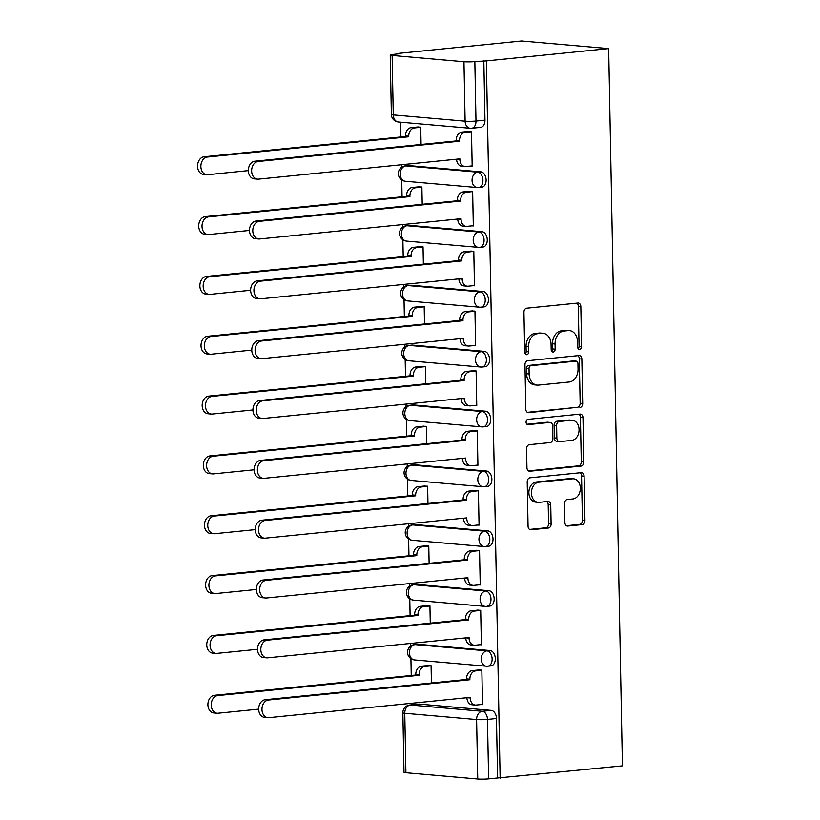 <?xml version="1.0" encoding="UTF-8"?>
<svg xmlns="http://www.w3.org/2000/svg" width="820" height="820" viewBox="0 0 820 820"><rect width="100%" height="100%" fill="white"/><g stroke="black" fill="none" stroke-linecap="round" stroke-linejoin="round"><path stroke-width="1.23" d="M579.668 349.361A2.644 1.988 95 0 0 581.605 346.522L580.837 306.526A3.782 2.839 95 0 0 578.326 303.041A3.782 2.839 95 0 0 577.926 303.041L526.727 308.197A3.782 2.839 95 0 0 523.949 312.256L524.718 352.252A2.644 1.988 95 0 0 526.481 354.691A2.644 1.988 95 0 0 526.768 354.691A2.644 1.988 95 0 0 528.705 351.852L528.603 346.675A12.105 9.081 95 0 1 537.479 333.709L541.743 333.279A12.105 9.081 95 0 1 543.024 333.268A12.105 9.081 95 0 1 551.071 344.41L551.173 349.586A2.644 1.988 95 0 0 552.936 352.026A2.644 1.988 95 0 0 553.213 352.026A2.644 1.988 95 0 0 555.16 349.187L555.058 344.01A12.105 9.081 95 0 1 563.924 331.044L568.198 330.614A12.105 9.081 95 0 1 569.48 330.614A12.105 9.081 95 0 1 577.526 341.745L577.628 346.921A2.644 1.988 95 0 0 579.391 349.361A2.644 1.988 95 0 0 579.668 349.361M578.172 348.633A2.644 1.988 95 0 0 579.074 346.306L578.305 306.301A3.782 2.839 95 0 0 576.778 303.164M525.271 353.963A2.644 1.988 95 0 0 526.163 351.626L526.071 346.45L528.603 346.675M551.716 351.298A2.644 1.988 95 0 0 552.618 348.971L552.516 343.795L555.058 344.01M490.083 650.557L418.251 644.274A7.708 5.043 -95.7 0 0 417.626 644.284L414.438 644.602A7.708 5.043 84.3 0 1 415.063 644.602L486.895 650.875A7.708 5.043 84.3 0 1 492.102 658.511A7.708 5.043 84.3 0 1 487.818 666.209L491.006 665.891A7.708 5.043 -95.7 0 0 495.29 658.193A7.708 5.043 -95.7 0 0 490.083 650.557L486.895 650.875A7.708 5.781 -85 0 0 481.248 659.126A7.708 5.781 -85 0 0 486.373 666.219A7.708 7.708 0 0 0 487.818 666.209M488.935 590.718L417.103 584.445A7.708 5.043 -95.7 0 0 416.478 584.445L413.29 584.762A7.708 5.043 84.3 0 1 413.915 584.762L485.747 591.035A7.708 5.043 84.3 0 1 490.954 598.682A7.708 5.043 84.3 0 1 486.67 606.38L489.858 606.062A7.708 5.043 -95.7 0 0 494.142 598.354A7.708 5.043 -95.7 0 0 488.935 590.718L485.747 591.035A7.708 5.781 -85 0 0 480.1 599.297A7.708 5.781 -85 0 0 485.225 606.39A7.708 7.708 0 0 0 486.67 606.38M487.787 530.878L415.945 524.605A7.708 5.043 -95.7 0 0 415.33 524.605L412.142 524.933A7.708 5.043 84.3 0 1 412.757 524.923L484.599 531.206A7.708 5.043 84.3 0 1 489.806 538.842A7.708 5.043 84.3 0 1 485.522 546.54L488.71 546.222A7.708 5.043 -95.7 0 0 492.994 538.525A7.708 5.043 -95.7 0 0 487.787 530.878L484.599 531.206A7.708 5.781 -85 0 0 478.952 539.457A7.708 5.781 -85 0 0 484.077 546.55A7.708 7.708 0 0 0 485.522 546.54M486.639 471.049L414.797 464.766A7.708 5.043 -95.7 0 0 414.172 464.776L410.984 465.094A7.708 5.043 84.3 0 1 411.609 465.094L483.452 471.367A7.708 5.043 84.3 0 1 488.658 479.013A7.708 5.043 84.3 0 1 484.374 486.711L487.562 486.383A7.708 5.043 -95.7 0 0 491.846 478.685A7.708 5.043 -95.7 0 0 486.639 471.049L483.452 471.367A7.708 5.781 -85 0 0 477.804 479.628A7.708 5.781 -85 0 0 482.929 486.721A7.708 7.708 0 0 0 484.374 486.711M485.491 411.209L413.649 404.936A7.708 5.043 -95.7 0 0 413.024 404.936L409.836 405.264A7.708 5.043 84.3 0 1 410.461 405.254L482.303 411.537A7.708 5.043 84.3 0 1 487.51 419.174A7.708 5.043 84.3 0 1 483.216 426.871L486.403 426.554A7.708 5.043 -95.7 0 0 490.698 418.856A7.708 5.043 -95.7 0 0 485.491 411.209L482.303 411.537A7.708 5.781 -85 0 0 476.656 419.789A7.708 5.781 -85 0 0 481.781 426.882A7.708 7.708 0 0 0 483.216 426.871M484.343 351.38L412.501 345.097A7.708 5.043 -95.7 0 0 411.876 345.107L408.688 345.425A7.708 5.043 84.3 0 1 409.313 345.425L481.155 351.698A7.708 5.043 84.3 0 1 486.362 359.334A7.708 5.043 84.3 0 1 482.068 367.032L485.255 366.714A7.708 5.043 -95.7 0 0 489.55 359.016A7.708 5.043 -95.7 0 0 484.343 351.38L481.155 351.698A7.708 5.781 -85 0 0 475.508 359.949A7.708 5.781 -85 0 0 480.633 367.042A7.708 7.708 0 0 0 482.068 367.032M483.195 291.541L411.353 285.268A7.708 5.043 -95.7 0 0 410.728 285.268L407.54 285.585A7.708 5.043 84.3 0 1 408.165 285.585L480.007 291.858A7.708 5.043 84.3 0 1 485.204 299.505A7.708 5.043 84.3 0 1 480.92 307.203L484.107 306.885A7.708 5.043 -95.7 0 0 488.392 299.177A7.708 5.043 -95.7 0 0 483.195 291.541L480.007 291.858A7.708 5.781 -85 0 0 474.36 300.12A7.708 5.781 -85 0 0 479.485 307.213A7.708 7.708 0 0 0 480.92 307.203M482.047 231.701L410.205 225.428A7.708 5.043 -95.7 0 0 409.58 225.428L406.392 225.756A7.708 5.043 84.3 0 1 407.017 225.746L478.859 232.029A7.708 5.043 84.3 0 1 484.056 239.665A7.708 5.043 84.3 0 1 479.772 247.363L482.959 247.045A7.708 5.043 -95.7 0 0 487.244 239.348A7.708 5.043 -95.7 0 0 482.047 231.701L478.859 232.029A7.708 5.781 -85 0 0 473.202 240.28A7.708 5.781 -85 0 0 478.327 247.373A7.708 7.708 0 0 0 479.772 247.363M480.889 171.872L409.057 165.599A7.708 5.043 -95.7 0 0 408.432 165.599L405.244 165.917A7.708 5.043 84.3 0 1 405.869 165.917L477.701 172.19A7.708 5.043 84.3 0 1 482.908 179.836A7.708 5.043 84.3 0 1 478.624 187.534L481.811 187.206A7.708 5.043 -95.7 0 0 486.096 179.508A7.708 5.043 -95.7 0 0 480.889 171.872L477.701 172.19A7.708 5.781 -85 0 0 472.053 180.451A7.708 5.781 -85 0 0 477.178 187.544A7.708 7.708 0 0 0 478.624 187.534M564.898 522.576A3.782 2.839 95 0 0 567.409 526.061A3.782 2.839 95 0 0 567.819 526.05L582.179 524.605A3.782 2.839 95 0 0 584.947 520.556L584.096 476.133A3.782 2.839 95 0 0 581.585 472.648A3.782 2.839 95 0 0 581.185 472.658L529.986 477.804A3.782 2.839 95 0 0 527.209 481.863L528.059 526.286A3.782 2.839 95 0 0 530.581 529.771A3.782 2.839 95 0 0 530.981 529.761L548.334 528.018A3.782 2.839 95 0 0 551.101 523.97L550.743 504.956A3.782 2.839 95 0 0 548.221 501.471A3.782 2.839 95 0 0 547.822 501.471L539.222 502.342A10.117 7.585 95 0 1 538.145 502.352A10.117 7.585 95 0 1 531.422 492.318A10.117 7.585 95 0 1 538.832 482.201L572.534 478.808A10.117 7.585 95 0 1 573.611 478.798A10.117 7.585 95 0 1 580.334 488.822A10.117 7.585 95 0 1 572.924 498.949L567.307 499.513A3.782 2.839 95 0 0 564.529 503.562L564.898 522.576M500.138 778.18L486.362 60.916L608.655 48.605L622.421 765.859L488.617 778.856A7.708 0.717 178.9 0 1 477.742 779L405.91 772.727A7.708 0.717 178.9 0 1 403.993 772.286L402.856 712.836A7.708 0.717 178.9 0 0 404.762 713.267L405.91 772.727M579.935 407.519A3.782 2.839 95 0 0 582.702 403.471L581.851 359.047A3.782 2.839 95 0 0 579.33 355.562A3.782 2.839 95 0 0 578.93 355.562L527.731 360.718A3.782 2.839 95 0 0 524.964 364.767L525.815 409.2A3.782 2.839 95 0 0 528.326 412.675A3.782 2.839 95 0 0 528.736 412.675L577.393 407.294A3.782 2.839 95 0 0 580.16 403.245L579.309 358.822A3.782 2.839 95 0 0 577.793 355.685M582.979 417.585L583.83 462.008A3.782 2.839 95 0 1 581.052 466.067L529.853 471.223A3.782 2.839 95 0 1 529.453 471.223A3.782 2.839 95 0 1 526.942 467.738L526.573 448.724A3.782 2.839 95 0 1 529.351 444.676L550.107 442.585A3.782 2.839 95 0 0 552.885 438.536L552.639 425.918A3.782 2.839 95 0 0 550.128 422.443A3.782 2.839 95 0 0 549.728 422.443L528.111 424.616A2.644 1.988 95 0 1 527.824 424.627A2.644 1.988 95 0 1 526.071 422.003A2.644 1.988 95 0 1 528.008 419.348L580.058 414.11A3.782 2.839 95 0 1 580.457 414.11A3.782 2.839 95 0 1 582.979 417.585L580.437 417.37L581.288 461.793L583.83 462.008M419.399 704.114L410.41 705.015A7.708 5.043 84.3 0 0 409.785 705.015L418.774 704.114A7.708 5.043 84.3 0 1 419.399 704.114L491.231 710.386L482.252 711.288A7.708 5.043 84.3 0 1 487.469 719.406L488.617 778.856M392.134 55.463L393.272 114.923L465.114 121.196L463.966 61.746L392.134 55.463A7.708 0.717 -1.1 0 1 390.228 55.032A7.708 0.717 -1.1 0 1 392.852 54.438L399.309 53.792M400.621 122.2L400.908 136.96M401.441 164.748L401.492 167.352M401.728 179.99L402.056 196.79M402.589 224.588L402.64 227.191M402.876 239.829L403.204 256.629M403.737 284.417L403.788 287.02M404.024 299.659L404.352 316.458M404.885 344.256L404.936 346.86M405.172 359.498L405.5 376.298M406.033 404.096L406.084 406.689M406.33 419.327L406.648 436.137M407.181 463.925L407.232 466.529M407.478 479.167L407.796 495.967M408.329 523.765L408.38 526.358M408.626 539.006L408.944 555.806M409.477 583.594L409.529 586.197M409.774 598.836L410.092 615.635M410.625 643.433L410.676 646.037M410.922 658.675L411.24 675.475M411.773 703.263L411.804 704.821M399.299 53.31L521.582 41L608.655 48.605M463.966 61.746A7.708 0.717 -1.1 0 0 474.841 61.602L475.989 121.052A7.708 5.043 84.3 0 1 471.684 128.279L480.663 127.377A7.708 5.043 84.3 0 0 484.968 120.15L475.989 121.052A7.708 0.717 -1.1 0 1 465.114 121.196A7.708 5.781 95 0 0 470.239 128.289A7.708 7.708 0 0 0 471.684 128.279M486.362 60.916L474.841 61.602M470.895 166.019L472.166 166.132L471.5 131.61L467.697 131.518M472.043 225.859L473.314 225.961L472.648 191.449L468.845 191.357M422.218 204.313L421.88 187.011L418.077 186.919M473.191 285.688L474.462 285.801L473.806 251.279L470.003 251.186M423.366 264.142L423.038 246.84L419.235 246.748M474.339 345.527L475.61 345.64L474.954 311.118L471.151 311.026M424.514 323.982L424.186 306.68L420.383 306.588M475.487 405.357L476.758 405.469L476.102 370.947L472.299 370.855M425.662 383.811L425.334 366.519L421.531 366.427M476.635 465.196L477.916 465.309L477.25 430.787L473.447 430.695M426.81 443.651L426.482 426.349L422.679 426.256M477.783 525.036L479.064 525.138L478.398 490.626L474.595 490.524M427.958 503.49L427.63 486.188L423.827 486.096M478.931 584.865L480.212 584.978L479.546 550.456L475.743 550.364M429.106 563.319L428.778 546.018L424.975 545.925M480.079 644.704L481.36 644.817L480.694 610.295L476.891 610.203M430.264 623.159L429.926 605.857L426.123 605.765M481.227 704.534L482.508 704.646L481.842 670.124L478.039 670.032M431.412 682.988L431.074 665.697L427.271 665.594M421.07 144.474L420.732 127.172L416.929 127.079M497.596 777.954L496.459 718.505A7.708 5.043 -95.7 0 0 491.231 710.386M483.831 60.7L484.968 120.15M569.48 330.614L566.938 330.388A12.105 9.081 95 0 0 565.656 330.398L568.198 330.614M552.516 343.795A12.105 9.081 95 0 1 561.393 330.829L565.656 330.398M543.024 333.268L540.493 333.053A12.105 9.081 95 0 0 539.201 333.063L541.743 333.279M526.071 346.45A12.105 9.081 95 0 1 534.937 333.494L539.201 333.063M527.342 412.337L577.393 407.294M577.946 363.588A2.644 1.988 95 0 0 576.183 361.148A2.644 1.988 95 0 0 575.906 361.148L530.96 365.679A2.644 1.988 95 0 0 529.023 368.508L529.125 373.971A12.105 9.081 95 0 0 537.182 385.113A12.105 9.081 95 0 0 538.463 385.103L569.182 382.007A12.105 9.081 95 0 0 578.049 369.041L577.946 363.588M573.928 360.974A2.644 1.988 95 0 0 573.651 360.923A2.644 1.988 95 0 0 573.364 360.933L575.906 361.148M537.182 385.113L534.64 384.887A12.105 9.081 95 0 1 526.594 373.746L526.481 368.293A2.644 1.988 95 0 1 528.428 365.453L573.364 360.933M528.459 470.885L578.52 465.842A3.782 2.839 95 0 0 581.288 461.793M550.128 422.443L547.586 422.218A3.782 2.839 95 0 0 547.186 422.218L526.952 424.258M571.653 440.422A10.117 7.585 95 0 0 579.063 430.295A10.117 7.585 95 0 0 572.339 420.27A10.117 7.585 95 0 0 571.274 420.27L559.394 421.47A3.782 2.839 95 0 0 556.626 425.518L556.862 438.136A3.782 2.839 95 0 0 559.383 441.611A3.782 2.839 95 0 0 559.783 441.611L571.653 440.422M572.339 420.27L569.808 420.045A10.117 7.585 95 0 0 568.731 420.055L571.274 420.27M559.383 441.611L556.841 441.396A3.782 2.839 95 0 1 554.33 437.911L554.084 425.303A3.782 2.839 95 0 1 556.852 421.244L568.731 420.055M580.437 417.37A3.782 2.839 95 0 0 578.91 414.223M573.611 478.798L571.068 478.572A10.117 7.585 95 0 0 570.002 478.583L572.534 478.808M538.145 502.352L535.603 502.127A10.117 7.585 95 0 1 528.88 492.102A10.117 7.585 95 0 1 536.29 481.976L570.002 478.583M529.587 529.423L545.792 527.793A3.782 2.839 95 0 0 548.57 523.744L548.201 504.73A3.782 2.839 95 0 0 546.673 501.594M566.425 525.722L579.637 524.39A3.782 2.839 95 0 0 582.415 520.331L581.564 475.907A3.782 2.839 95 0 0 580.037 472.771M420.742 127.315L414.397 127.961A7.708 5.781 95 0 0 408.749 136.212L408.76 136.786L207.368 157.061A8.866 6.652 95 0 0 200.879 165.937A8.866 6.652 95 0 0 206.763 174.711A8.866 6.652 95 0 0 207.706 174.711L248.337 170.621M206.763 174.711L203.462 174.424A8.866 6.652 -85 0 1 197.579 165.64A8.866 6.652 -85 0 1 204.067 156.774L405.459 136.499L405.449 135.925A7.708 5.781 -85 0 1 411.097 127.664L414.397 127.961M418.2 126.956L411.097 127.664M405.459 136.499L408.76 136.786M471.51 131.753L465.165 132.389A7.708 5.781 95 0 0 459.518 140.65L459.528 141.224L456.227 140.938L456.217 140.363A7.708 5.781 -85 0 1 461.865 132.102L468.968 131.385M459.528 141.224L258.136 161.499A8.866 6.652 95 0 0 251.648 170.365A8.866 6.652 95 0 0 257.531 179.149A8.866 6.652 95 0 0 258.474 179.149L459.866 158.865L459.876 159.439A7.708 5.781 95 0 0 465.001 166.532L461.701 166.245A7.708 5.781 -85 0 1 456.586 159.193M257.531 179.149L254.231 178.862A8.866 6.652 -85 0 1 248.347 170.078A8.866 6.652 -85 0 1 254.835 161.212L456.227 140.938M465.001 166.532A7.708 5.781 95 0 0 465.821 166.532L472.166 165.896M421.89 187.155L415.545 187.79A7.708 5.781 95 0 0 409.897 196.041L409.908 196.626L208.516 216.9A8.866 6.652 95 0 0 202.027 225.766A8.866 6.652 95 0 0 207.911 234.551A8.866 6.652 95 0 0 208.854 234.54L249.485 230.451M207.911 234.551L204.61 234.264A8.866 6.652 -85 0 1 198.727 225.479A8.866 6.652 -85 0 1 205.215 216.613L406.607 196.328L406.597 195.754A7.708 5.781 -85 0 1 412.245 187.503L415.545 187.79M419.348 186.786L412.245 187.503M406.607 196.328L409.908 196.626M423.038 246.984L416.693 247.63A7.708 5.781 95 0 0 411.045 255.881L411.066 256.455L209.664 276.74A8.866 6.652 95 0 0 203.175 285.606A8.866 6.652 95 0 0 209.059 294.39A8.866 6.652 95 0 0 210.002 294.38L250.633 290.29M209.059 294.39L205.758 294.093A8.866 6.652 -85 0 1 199.875 285.319A8.866 6.652 -85 0 1 206.363 276.442L407.765 256.168L407.745 255.594A7.708 5.781 -85 0 1 413.403 247.343L416.693 247.63M420.506 246.625L413.403 247.343M407.765 256.168L411.066 256.455M472.658 191.593L466.313 192.228A7.708 5.781 95 0 0 460.666 200.48L460.676 201.054L457.375 200.767L457.365 200.193A7.708 5.781 -85 0 1 463.013 191.941L470.116 191.224M460.676 201.054L259.284 221.338A8.866 6.652 95 0 0 252.796 230.205A8.866 6.652 95 0 0 258.679 238.989A8.866 6.652 95 0 0 259.622 238.979L461.014 218.704L461.035 219.278A7.708 5.781 95 0 0 466.16 226.371L462.859 226.084A7.708 5.781 -85 0 1 457.734 219.032M258.679 238.989L255.379 238.702A8.866 6.652 -85 0 1 249.495 229.918A8.866 6.652 -85 0 1 255.983 221.051L457.375 200.767M466.16 226.371A7.708 5.781 95 0 0 466.969 226.361L473.314 225.725M473.806 251.422L467.461 252.068A7.708 5.781 95 0 0 461.814 260.319L461.824 260.893L458.534 260.606L458.513 260.032A7.708 5.781 -85 0 1 464.171 251.771L471.274 251.063M461.824 260.893L260.432 281.168A8.866 6.652 95 0 0 253.944 290.044A8.866 6.652 95 0 0 259.827 298.818A8.866 6.652 95 0 0 260.77 298.818L462.172 278.534L462.183 279.107A7.708 5.781 95 0 0 467.308 286.211L464.007 285.913A7.708 5.781 -85 0 1 458.882 278.872M259.827 298.818L256.527 298.531A8.866 6.652 -85 0 1 250.643 289.747A8.866 6.652 -85 0 1 257.132 280.881L458.534 260.606M467.308 286.211A7.708 5.781 95 0 0 468.117 286.2L474.462 285.565M424.186 306.823L417.851 307.459A7.708 5.781 95 0 0 412.204 315.72L412.214 316.294L210.812 336.569A8.866 6.652 95 0 0 204.323 345.435A8.866 6.652 95 0 0 210.207 354.219A8.866 6.652 95 0 0 211.15 354.219L251.781 350.119M210.207 354.219L206.906 353.933A8.866 6.652 -85 0 1 201.023 345.148A8.866 6.652 -85 0 1 207.511 336.282L408.913 316.007L408.903 315.433A7.708 5.781 -85 0 1 414.551 307.172L417.851 307.459M421.654 306.454L414.551 307.172M408.913 316.007L412.214 316.294M425.334 366.663L418.999 367.298A7.708 5.781 95 0 0 413.352 375.55L413.362 376.124L211.96 396.408A8.866 6.652 95 0 0 205.471 405.275A8.866 6.652 95 0 0 211.365 414.059A8.866 6.652 95 0 0 212.298 414.049L252.929 409.959M211.365 414.059L208.065 413.772A8.866 6.652 -85 0 1 202.171 404.988A8.866 6.652 -85 0 1 208.659 396.121L410.061 375.837L410.051 375.263A7.708 5.781 -85 0 1 415.699 367.011L418.999 367.298M422.802 366.294L415.699 367.011M410.061 375.837L413.362 376.124M426.482 426.492L420.147 427.138A7.708 5.781 95 0 0 414.5 435.389L414.51 435.963L213.108 456.238A8.866 6.652 95 0 0 206.619 465.114A8.866 6.652 95 0 0 212.513 473.888A8.866 6.652 95 0 0 213.446 473.888L254.087 469.798M212.513 473.888L209.213 473.601A8.866 6.652 -85 0 1 203.319 464.817A8.866 6.652 -85 0 1 209.807 455.951L411.209 435.676L411.199 435.102A7.708 5.781 -85 0 1 416.847 426.841L420.147 427.138M423.95 426.133L416.847 426.841M411.209 435.676L414.51 435.963M474.954 311.262L468.62 311.897A7.708 5.781 95 0 0 462.972 320.148L462.982 320.733L459.682 320.435L459.671 319.861A7.708 5.781 -85 0 1 465.319 311.61L472.422 310.893M462.982 320.733L261.58 341.007A8.866 6.652 95 0 0 255.092 349.873A8.866 6.652 95 0 0 260.975 358.658A8.866 6.652 95 0 0 261.918 358.647L463.32 338.373L463.331 338.947A7.708 5.781 95 0 0 468.456 346.04L465.155 345.753A7.708 5.781 -85 0 1 460.03 338.701M260.975 358.658L257.675 358.371A8.866 6.652 -85 0 1 251.791 349.586A8.866 6.652 -85 0 1 258.279 340.72L459.682 320.435M468.456 346.04A7.708 5.781 95 0 0 469.276 346.04L475.61 345.394M476.102 371.091L469.768 371.737A7.708 5.781 95 0 0 464.12 379.988L464.13 380.562L460.83 380.275L460.819 379.701A7.708 5.781 -85 0 1 466.467 371.45L473.57 370.732M464.13 380.562L262.728 400.847A8.866 6.652 95 0 0 256.24 409.713A8.866 6.652 95 0 0 262.123 418.497A8.866 6.652 95 0 0 263.066 418.487L464.468 398.212L464.479 398.786A7.708 5.781 95 0 0 469.604 405.88L466.303 405.592A7.708 5.781 -85 0 1 461.178 398.54M262.123 418.497L258.833 418.2A8.866 6.652 -85 0 1 252.939 409.426A8.866 6.652 -85 0 1 259.427 400.549L460.83 380.275M469.604 405.88A7.708 5.781 95 0 0 470.424 405.869L476.758 405.234M477.25 430.93L470.916 431.566A7.708 5.781 95 0 0 465.268 439.827L465.278 440.401L461.978 440.114L461.967 439.54A7.708 5.781 -85 0 1 467.615 431.279L474.718 430.561M465.278 440.401L263.876 460.676A8.866 6.652 95 0 0 257.388 469.542A8.866 6.652 95 0 0 263.281 478.327A8.866 6.652 95 0 0 264.214 478.316L465.616 458.042L465.627 458.616A7.708 5.781 95 0 0 470.752 465.709L467.451 465.422A7.708 5.781 -85 0 1 462.326 458.37M263.281 478.327L259.981 478.039A8.866 6.652 -85 0 1 254.087 469.255A8.866 6.652 -85 0 1 260.575 460.389L461.978 440.114M470.752 465.709A7.708 5.781 95 0 0 471.572 465.709L477.906 465.063M427.63 486.332L421.295 486.967A7.708 5.781 95 0 0 415.648 495.218L415.658 495.803L214.256 516.077A8.866 6.652 95 0 0 207.767 524.943A8.866 6.652 95 0 0 213.661 533.728A8.866 6.652 95 0 0 214.594 533.717L255.235 529.628M213.661 533.728L210.361 533.441A8.866 6.652 -85 0 1 204.467 524.656A8.866 6.652 -85 0 1 210.955 515.79L412.357 495.505L412.347 494.931A7.708 5.781 -85 0 1 417.995 486.68L421.295 486.967M425.098 485.963L417.995 486.68M412.357 495.505L415.658 495.803M478.398 490.77L472.064 491.405A7.708 5.781 95 0 0 466.416 499.657L466.426 500.231L463.126 499.944L463.115 499.37A7.708 5.781 -85 0 1 468.763 491.118L475.866 490.401M466.426 500.231L265.024 520.515A8.866 6.652 95 0 0 258.536 529.382A8.866 6.652 95 0 0 264.43 538.166A8.866 6.652 95 0 0 265.362 538.156L466.764 517.881L466.775 518.455A7.708 5.781 95 0 0 471.9 525.548L468.599 525.261A7.708 5.781 -85 0 1 463.474 518.209M264.43 538.166L261.129 537.879A8.866 6.652 -85 0 1 255.235 529.095A8.866 6.652 -85 0 1 261.724 520.228L463.126 499.944M471.9 525.548A7.708 5.781 95 0 0 472.72 525.538L479.054 524.903M428.778 546.161L422.443 546.807A7.708 5.781 95 0 0 416.796 555.058L416.806 555.632L215.414 575.917A8.866 6.652 95 0 0 208.915 584.783A8.866 6.652 95 0 0 214.809 593.567A8.866 6.652 95 0 0 215.752 593.557L256.383 589.467M214.809 593.567L211.509 593.27A8.866 6.652 -85 0 1 205.615 584.496A8.866 6.652 -85 0 1 212.113 575.62L413.505 555.345L413.495 554.771A7.708 5.781 -85 0 1 419.143 546.52L422.443 546.807M426.246 545.802L419.143 546.52M413.505 555.345L416.806 555.632M479.546 550.599L473.212 551.235A7.708 5.781 95 0 0 467.564 559.496L467.574 560.07L464.274 559.783L464.263 559.209A7.708 5.781 -85 0 1 469.911 550.948L477.014 550.24M467.574 560.07L266.172 580.345A8.866 6.652 95 0 0 259.684 589.221A8.866 6.652 95 0 0 265.577 597.995A8.866 6.652 95 0 0 266.52 597.995L467.912 577.71L467.923 578.284A7.708 5.781 95 0 0 473.048 585.377L469.747 585.091A7.708 5.781 -85 0 1 464.622 578.049M265.577 597.995L262.277 597.708A8.866 6.652 -85 0 1 256.383 588.924A8.866 6.652 -85 0 1 262.882 580.058L464.274 559.783M473.048 585.377A7.708 5.781 95 0 0 473.868 585.377L480.202 584.742M429.926 606L423.591 606.636A7.708 5.781 95 0 0 417.944 614.897L417.954 615.471L216.562 635.746A8.866 6.652 95 0 0 210.063 644.612A8.866 6.652 95 0 0 215.957 653.396A8.866 6.652 95 0 0 216.9 653.386L257.531 649.297M215.957 653.396L212.657 653.109A8.866 6.652 -85 0 1 206.763 644.325A8.866 6.652 -85 0 1 213.261 635.459L414.654 615.184L414.643 614.611A7.708 5.781 -85 0 1 420.291 606.349L423.591 606.636M427.394 605.631L420.291 606.349M414.654 615.184L417.954 615.471M480.694 610.439L474.36 611.074A7.708 5.781 95 0 0 468.712 619.325L468.722 619.91L465.422 619.612L465.411 619.038A7.708 5.781 -85 0 1 471.059 610.787L478.162 610.07M468.722 619.91L267.33 640.184A8.866 6.652 95 0 0 260.832 649.05A8.866 6.652 95 0 0 266.726 657.835A8.866 6.652 95 0 0 267.668 657.824L469.06 637.55L469.071 638.124A7.708 5.781 95 0 0 474.196 645.217L470.895 644.93A7.708 5.781 -85 0 1 465.77 637.878M266.726 657.835L263.425 657.548A8.866 6.652 -85 0 1 257.531 648.764A8.866 6.652 -85 0 1 264.03 639.897L465.422 619.612M474.196 645.217A7.708 5.781 95 0 0 475.016 645.217L481.35 644.571M431.074 665.84L424.739 666.476A7.708 5.781 95 0 0 419.092 674.727L419.102 675.301L217.71 695.585A8.866 6.652 95 0 0 211.211 704.452A8.866 6.652 95 0 0 217.105 713.236A8.866 6.652 95 0 0 218.048 713.226L258.679 709.136M217.105 713.236L213.805 712.949A8.866 6.652 -85 0 1 207.911 704.165A8.866 6.652 -85 0 1 214.409 695.298L415.801 675.014L415.791 674.44A7.708 5.781 -85 0 1 421.439 666.188L424.739 666.476M428.542 665.471L421.439 666.188M415.801 675.014L419.102 675.301M481.842 670.268L475.508 670.914A7.708 5.781 95 0 0 469.86 679.165L469.87 679.739L466.57 679.452L466.559 678.878A7.708 5.781 -85 0 1 472.207 670.627L479.31 669.909M469.87 679.739L268.478 700.024A8.866 6.652 95 0 0 261.98 708.89A8.866 6.652 95 0 0 267.873 717.664A8.866 6.652 95 0 0 268.816 717.664L470.208 697.379L470.219 697.963A7.708 5.781 95 0 0 475.344 705.056L472.043 704.769A7.708 5.781 -85 0 1 466.918 697.717M267.873 717.664L264.573 717.377A8.866 6.652 -85 0 1 258.679 708.603A8.866 6.652 -85 0 1 265.178 699.726L466.57 679.452M475.344 705.056A7.708 5.781 95 0 0 476.164 705.046L482.498 704.411M579.074 346.306L581.605 346.522M526.163 351.626L528.705 351.852M552.618 348.971L555.16 349.187M418.251 644.274L415.063 644.602A7.708 5.781 95 0 0 409.416 652.853A7.708 5.781 -85 0 0 414.541 659.946L486.373 666.219A7.708 5.781 -85 0 0 487.193 666.219M417.103 584.445L413.915 584.762A7.708 5.781 95 0 0 408.268 593.014A7.708 5.781 -85 0 0 413.382 600.107L485.225 606.39A7.708 5.781 -85 0 0 486.045 606.38M415.945 524.605L412.757 524.923A7.708 5.781 95 0 0 407.109 533.184A7.708 5.781 -85 0 0 412.234 540.278L484.077 546.55A7.708 5.781 -85 0 0 484.897 546.55M414.797 464.766L411.609 465.094A7.708 5.781 95 0 0 405.961 473.345A7.708 5.781 -85 0 0 411.086 480.438L482.929 486.721A7.708 5.781 -85 0 0 483.749 486.711M413.649 404.936L410.461 405.254A7.708 5.781 95 0 0 404.813 413.516A7.708 5.781 -85 0 0 409.938 420.609L481.781 426.882A7.708 5.781 -85 0 0 482.601 426.871M412.501 345.097L409.313 345.425A7.708 5.781 95 0 0 403.665 353.676A7.708 5.781 -85 0 0 408.79 360.769L480.633 367.042A7.708 5.781 -85 0 0 481.442 367.042M411.353 285.268L408.165 285.585A7.708 5.781 95 0 0 402.517 293.837A7.708 5.781 -85 0 0 407.642 300.93L479.485 307.213A7.708 5.781 -85 0 0 480.294 307.203M410.205 225.428L407.017 225.746A7.708 5.781 95 0 0 401.369 234.007A7.708 5.781 -85 0 0 406.494 241.1L478.327 247.373A7.708 5.781 -85 0 0 479.146 247.373M409.057 165.599L405.869 165.917A7.708 5.781 95 0 0 400.221 174.168A7.708 5.781 -85 0 0 405.346 181.261L477.178 187.544A7.708 5.781 -85 0 0 477.998 187.534M410.41 705.015L482.252 711.288A7.708 5.781 -85 0 0 476.604 719.55L404.762 713.267A7.708 5.781 -85 0 1 410.41 705.015M477.742 779L476.604 719.55A7.708 0.717 -1.1 0 0 487.469 719.406L496.459 718.505M398.397 122.016A7.708 5.781 95 0 1 393.272 114.923A7.708 0.717 178.9 0 1 391.365 114.482A7.708 7.708 0 0 0 398.397 122.016L470.239 128.289M561.393 330.829L563.924 331.044M534.937 333.494L537.479 333.709M578.305 306.301L580.837 306.526M527.936 412.603L528.736 412.675M579.309 358.822L581.851 359.047M580.16 403.245L582.702 403.471M528.428 365.453L530.96 365.679M526.481 368.293L529.023 368.508M526.594 373.746L529.125 373.971M578.52 465.842L581.052 466.067M529.064 471.151L529.853 471.223M547.186 422.218L549.728 422.443M527.547 424.575L528.111 424.616M556.852 421.244L559.394 421.47M554.084 425.303L556.626 425.518M554.33 437.911L556.862 438.136M536.29 481.976L538.832 482.201M548.201 504.73L550.743 504.956M548.57 523.744L551.101 523.97M545.792 527.793L548.334 528.018M530.181 529.699L530.981 529.761M581.564 475.907L584.096 476.133M582.415 520.331L584.947 520.556M579.637 524.39L582.179 524.605M567.02 525.989L567.819 526.05M405.449 135.925L408.749 136.212M204.067 156.774L207.368 157.061M459.518 140.65L456.217 140.363M465.165 132.389L461.865 132.102M459.876 159.439L456.812 159.172M258.136 161.499L254.835 161.212M406.597 195.754L409.897 196.041M205.215 216.613L208.516 216.9M407.745 255.594L411.045 255.881M206.363 276.442L209.664 276.74M460.666 200.48L457.365 200.193M466.313 192.228L463.013 191.941M461.035 219.278L457.96 219.012M259.284 221.338L255.983 221.051M461.814 260.319L458.513 260.032M467.461 252.068L464.171 251.771M462.183 279.107L459.118 278.841M260.432 281.168L257.132 280.881M408.903 315.433L412.204 315.72M207.511 336.282L210.812 336.569M410.051 375.263L413.352 375.55M208.659 396.121L211.96 396.408M411.199 435.102L414.5 435.389M209.807 455.951L213.108 456.238M462.972 320.148L459.671 319.861M468.62 311.897L465.319 311.61M463.331 338.947L460.266 338.68M261.58 341.007L258.279 340.72M464.12 379.988L460.819 379.701M469.768 371.737L466.467 371.45M464.479 398.786L461.414 398.52M262.728 400.847L259.427 400.549M465.268 439.827L461.967 439.54M470.916 431.566L467.615 431.279M465.627 458.616L462.562 458.349M263.876 460.676L260.575 460.389M412.347 494.931L415.648 495.218M210.955 515.79L214.256 516.077M466.416 499.657L463.115 499.37M472.064 491.405L468.763 491.118M466.775 518.455L463.71 518.189M265.024 520.515L261.724 520.228M413.495 554.771L416.796 555.058M212.113 575.62L215.414 575.917M467.564 559.496L464.263 559.209M473.212 551.235L469.911 550.948M467.923 578.284L464.858 578.018M266.172 580.345L262.882 580.058M414.643 614.611L417.944 614.897M213.261 635.459L216.562 635.746M468.712 619.325L465.411 619.038M474.36 611.074L471.059 610.787M469.071 638.124L466.006 637.857M267.33 640.184L264.03 639.897M415.791 674.44L419.092 674.727M214.409 695.298L217.71 695.585M469.86 679.165L466.559 678.878M475.508 670.914L472.207 670.627M470.219 697.963L467.154 697.697M268.478 700.024L265.178 699.726M405.244 165.917A7.708 7.708 0 0 0 405.346 181.261M406.392 225.756A7.708 7.708 0 0 0 406.494 241.1M407.54 285.585A7.708 7.708 0 0 0 407.642 300.93M408.688 345.425A7.708 7.708 0 0 0 408.79 360.769M409.836 405.264A7.708 7.708 0 0 0 409.938 420.609M410.984 465.094A7.708 7.708 0 0 0 411.086 480.438M412.142 524.933A7.708 7.708 0 0 0 412.234 540.278M413.29 584.762A7.708 7.708 0 0 0 413.382 600.107M414.438 644.602A7.708 7.708 0 0 0 414.541 659.946M409.785 705.015A7.708 7.708 0 0 0 402.856 712.836M390.228 55.032L391.365 114.482M573.651 360.923L576.183 361.148"/></g></svg>
